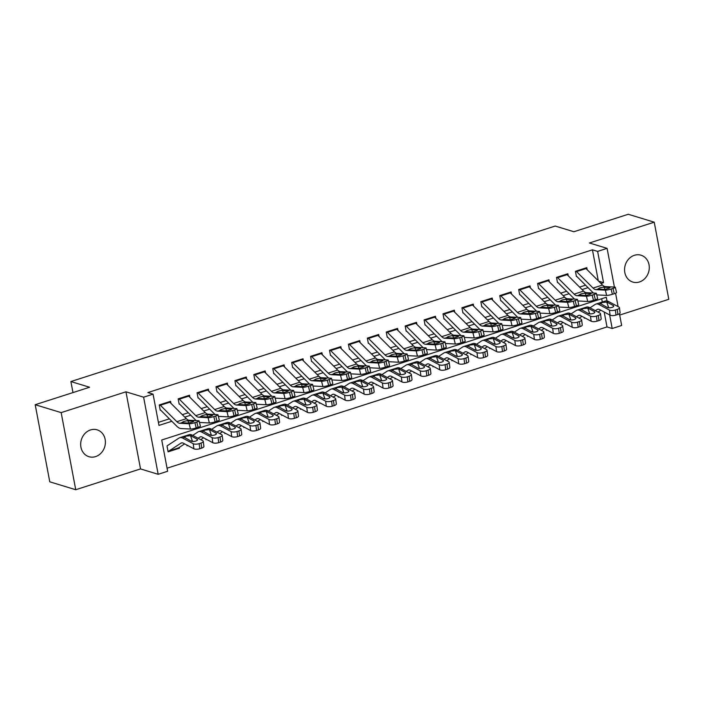 <?xml version="1.0" encoding="UTF-8"?>
<svg xmlns="http://www.w3.org/2000/svg" width="704" height="704" viewBox="0 0 704 704"><rect width="100%" height="100%" fill="white"/><g stroke="black" fill="none" stroke-linecap="round" stroke-linejoin="round"><path stroke-width="1.06" d="M95.559 456.614A14.036 12.197 106.9 0 0 105.38 443.106A14.036 12.197 106.9 0 0 97.134 429.845A14.036 12.197 106.9 0 0 90.517 429.942A14.036 12.197 106.9 0 0 80.696 443.45A14.036 12.197 106.9 0 0 88.95 456.702A14.036 12.197 106.9 0 0 95.559 456.614M639.443 281.97A14.036 12.197 106.9 0 0 649.264 268.462A14.036 12.197 106.9 0 0 641.01 255.2A14.036 12.197 106.9 0 0 634.401 255.297A14.036 12.197 106.9 0 0 624.58 268.805A14.036 12.197 106.9 0 0 632.834 282.066A14.036 12.197 106.9 0 0 639.443 281.97M606.998 300.951L606.294 297.255L161.726 440L167.64 471.258L158.18 474.302L143.607 397.188L153.067 394.152L158.972 425.41L171.838 421.282M140.527 468.917L125.954 391.811L61.16 412.614L35.2 404.712L49.773 481.818L75.733 489.729L140.527 468.917L158.18 474.302M619.696 315.058L668.8 299.288L654.227 222.182L589.433 242.986L607.094 248.362L614.407 287.082M619.45 313.755L621.658 325.477L612.198 328.513L609.629 314.917M167.059 468.195L607.006 326.929L612.198 328.513M61.16 412.614L75.733 489.729M35.2 404.712L89.584 387.244L70.893 381.55L555.192 226.046L573.883 231.739L628.267 214.271L654.227 222.182M170.984 403.357L170.588 401.306L159.245 404.95L160.23 410.159M189.895 397.285L189.508 395.226L178.156 398.869L179.142 404.078M208.815 391.213L208.428 389.154L197.076 392.797L198.062 398.006M227.735 385.141L227.348 383.082L215.996 386.725L216.982 391.934M246.655 379.06L246.259 377.001L234.916 380.653L235.893 385.862M265.566 372.988L265.179 370.929L253.827 374.572L254.813 379.782M284.486 366.916L284.099 364.857L272.747 368.5L273.733 373.71M303.406 360.835L303.019 358.785L291.667 362.428L292.653 367.638M322.326 354.763L321.93 352.704L310.587 356.347L311.564 361.557M341.238 348.691L340.85 346.632L329.498 350.275L330.484 355.485M360.158 342.619L359.77 340.56L348.418 344.203L349.404 349.413M379.078 336.538L378.69 334.479L367.338 338.131L368.324 343.341M397.998 330.466L397.602 328.407L386.25 332.05L387.235 337.26M416.909 324.394L416.522 322.335L405.17 325.978L406.155 331.188M435.829 318.314L435.442 316.263L424.09 319.906L425.075 325.116M454.749 312.242L454.362 310.182L443.01 313.826L443.995 319.044M473.66 306.17L473.273 304.11L461.921 307.754L462.906 312.963M492.58 300.098L492.193 298.038L480.841 301.682L481.826 306.891M511.5 294.017L511.113 291.958L499.761 295.61L500.746 300.819M530.42 287.945L530.024 285.886L518.681 289.529L519.666 294.738M549.331 281.873L548.944 279.814L537.592 283.457L538.578 288.666M568.251 275.792L567.864 273.742L556.512 277.385L557.498 282.594M584.162 317.495L584.294 318.199L585.033 317.962M565.242 323.576L565.374 324.271L566.113 324.034M546.322 329.648L546.454 330.352L547.193 330.114M527.402 335.72L527.534 336.424L528.273 336.186M508.49 341.792L508.622 342.496L509.362 342.258M489.57 347.873L489.702 348.568L490.442 348.33M470.65 353.945L470.782 354.649L471.522 354.411M451.73 360.017L451.871 360.721L452.61 360.483M432.819 366.089L432.951 366.793L433.69 366.555M413.899 372.17L414.031 372.865L414.77 372.636M394.979 378.242L395.111 378.946L395.85 378.708M376.068 384.314L376.2 385.018L376.939 384.78M357.148 390.394L357.28 391.09L358.019 390.852M338.228 396.466L338.36 397.17L339.099 396.933M319.308 402.538L319.44 403.242L320.179 403.005M300.397 408.61L300.529 409.314L301.268 409.077M281.477 414.691L281.609 415.386L282.348 415.149M262.557 420.763L262.689 421.467L263.428 421.23M243.637 426.835L243.769 427.539L244.508 427.302M224.726 432.916L224.858 433.611L225.597 433.374M205.806 438.988L205.938 439.692L206.677 439.454M186.886 445.06L187.018 445.764L187.757 445.526M607.006 326.929L604.19 312.013M602.298 302.025L601.682 298.734M179.3 447.392L179.45 448.193L168.098 451.836L167.121 446.626M598.294 280.826L592.442 249.823L147.875 392.568L153.067 394.152M158.391 422.347L169.374 418.827M182.31 414.674L188.285 412.755M201.23 408.593L207.205 406.674M220.15 402.521L226.125 400.602M239.07 396.449L245.045 394.53M257.981 390.368L263.956 388.45M276.901 384.296L282.876 382.378M295.821 378.224L301.796 376.306M314.741 372.152L320.716 370.234M333.652 366.071L339.627 364.153M352.572 359.999L358.547 358.081M371.492 353.927L377.467 352.009M390.412 347.846L396.387 345.928M409.323 341.774L415.298 339.856M428.243 335.702L434.218 333.784M447.163 329.63L453.138 327.712M466.074 323.55L472.058 321.631M484.994 317.478L490.97 315.559M503.914 311.406L509.89 309.487M522.834 305.325L528.81 303.406M541.746 299.253L547.721 297.334M560.666 293.181L566.641 291.262M579.586 287.109L585.561 285.19M587.171 269.72L586.784 267.661L575.432 271.313L576.418 276.522M70.893 381.55L72.978 392.577M125.954 391.811L143.607 397.188M592.442 249.823L597.634 251.407L607.094 248.362M615.569 293.225L618.103 306.627M600.97 283.492L603.539 282.665L597.634 251.407M184.774 417.129L190.749 415.21M203.694 411.057L209.669 409.138M222.614 404.976L228.589 403.058M241.534 398.904L247.509 396.986M260.445 392.832L266.42 390.914M279.365 386.751L285.34 384.833M298.285 380.679L304.26 378.761M317.196 374.607L323.18 372.689M336.116 368.535L342.091 366.617M355.036 362.454L361.011 360.536M373.956 356.382L379.931 354.464M392.867 350.31L398.842 348.392M411.787 344.238L417.762 342.311M430.707 338.158L436.682 336.239M449.627 332.086L455.602 330.167M468.538 326.014L474.514 324.095M487.458 319.933L493.434 318.014M506.378 313.861L512.354 311.942M525.298 307.789L531.274 305.87M544.21 301.717L550.185 299.79M563.13 295.636L569.105 293.718M582.05 289.564L588.025 287.646M598.646 281.169L603.539 282.665M178.517 447.911L179.45 448.193M585.464 268.083A7.674 3.256 72.2 0 1 586.018 268.576L602.51 285.032A10.965 4.646 -107.8 0 0 605.334 286.598L614.803 287.1A4.391 0.634 -13.9 0 1 615.278 287.267A4.391 0.634 -13.9 0 1 612.982 288.429L611.09 289.036L612.392 294.298L614.284 293.691L612.982 288.429M576.761 276.408L592.935 292.547A16.456 6.97 -107.8 0 0 593.463 293.049M596.728 294.853A16.456 6.97 -107.8 0 0 597.177 294.906L606.646 295.407L605.343 290.145A4.391 0.634 -13.9 0 0 611.09 289.036M576.004 271.119A7.674 3.256 72.2 0 1 576.558 271.612L593.05 288.068A10.965 4.646 -107.8 0 0 595.874 289.634L605.343 290.145M612.392 294.298A4.391 0.634 166.1 0 1 606.646 295.407M615.278 287.267L616.581 292.538A4.391 0.634 166.1 0 1 614.284 293.691M603.293 287.25L609.567 287.461A3.511 0.51 166.1 0 1 609.946 287.593A3.511 0.51 166.1 0 1 608.106 288.517A3.511 0.51 166.1 0 1 603.513 289.406L597.916 288.983L599.711 287.91L605.334 286.598M598.303 289.124L595.874 289.634M595.364 310.666L597.106 309.531A10.965 4.646 72.2 0 1 597.599 309.294A10.965 4.646 72.2 0 1 599.65 309.593L610.069 315.146L609.418 310.077A4.391 1.593 -7.3 0 0 615.358 310.015L616.009 315.084A4.391 1.593 172.7 0 1 610.069 315.146M590.014 307.815L595.179 304.427A16.456 6.97 72.2 0 1 595.918 304.075A16.456 6.97 72.2 0 1 598.998 304.524L609.418 310.077M595.918 304.075L605.378 301.03A16.456 6.97 72.2 0 1 608.458 301.488L618.878 307.041A4.391 1.593 -7.3 0 1 619.441 307.692L620.092 312.77A4.391 1.593 172.7 0 1 617.901 314.477L616.009 315.084M598.03 312.083L600.846 310.235M613.43 306.662L613.29 305.518A3.511 1.276 172.7 0 1 613.738 306.038A3.511 1.276 172.7 0 1 611.987 307.41A3.511 1.276 172.7 0 1 607.235 307.463L600.565 303.679M598.998 304.524L602.351 302.491L606.698 302.051L608.722 307.806M617.901 314.477L617.25 309.408L615.358 310.015M617.25 309.408A4.391 1.593 -7.3 0 0 619.441 307.692M613.29 305.518L607.077 302.21M608.203 307.534L607.068 307.217M566.553 274.164A7.674 3.256 72.2 0 1 567.098 274.648L583.59 291.104A10.965 4.646 -107.8 0 0 586.414 292.67L595.883 293.181A4.391 0.634 -13.9 0 1 596.358 293.339A4.391 0.634 -13.9 0 1 594.062 294.501L592.17 295.108L593.472 300.37L595.364 299.763L594.062 294.501M557.85 282.48L574.015 298.619A16.456 6.97 -107.8 0 0 574.552 299.121M577.817 300.925A16.456 6.97 -107.8 0 0 578.257 300.978L587.726 301.488L586.423 296.217A4.391 0.634 -13.9 0 0 592.17 295.108M557.093 277.2A7.674 3.256 72.2 0 1 557.647 277.684L574.13 294.14A10.965 4.646 -107.8 0 0 576.954 295.706L586.423 296.217M593.472 300.37A4.391 0.634 166.1 0 1 587.726 301.488M596.358 293.339L597.661 298.61A4.391 0.634 166.1 0 1 595.364 299.763M584.382 293.322L590.647 293.533A3.511 0.51 166.1 0 1 591.034 293.665A3.511 0.51 166.1 0 1 589.195 294.589A3.511 0.51 166.1 0 1 584.593 295.478L578.996 295.055L580.791 293.982L586.414 292.67M579.392 295.205L576.954 295.706M547.633 280.236A7.674 3.256 72.2 0 1 548.187 280.72L564.67 297.176A10.965 4.646 -107.8 0 0 567.494 298.742L576.963 299.253A4.391 0.634 -13.9 0 1 577.438 299.411A4.391 0.634 -13.9 0 1 575.142 300.573L573.25 301.18L574.552 306.451L576.444 305.844L575.142 300.573M538.93 288.552L555.104 304.7A16.456 6.97 -107.8 0 0 555.632 305.202M558.897 306.997A16.456 6.97 -107.8 0 0 559.346 307.05L568.806 307.56L567.503 302.289A4.391 0.634 -13.9 0 0 573.25 301.18M538.173 283.272A7.674 3.256 72.2 0 1 538.727 283.756L555.21 300.212A10.965 4.646 -107.8 0 0 558.043 301.778L567.503 302.289M574.552 306.451A4.391 0.634 166.1 0 1 568.806 307.56M577.438 299.411L578.741 304.682A4.391 0.634 166.1 0 1 576.444 305.844M565.462 299.402L571.736 299.614A3.511 0.51 166.1 0 1 572.114 299.737A3.511 0.51 166.1 0 1 570.275 300.67A3.511 0.51 166.1 0 1 565.682 301.558L560.076 301.127L561.88 300.062L567.494 298.742M560.472 301.277L558.043 301.778M528.713 286.308A7.674 3.256 72.2 0 1 529.267 286.801L545.758 303.248A10.965 4.646 -107.8 0 0 548.583 304.823L558.052 305.325A4.391 0.634 -13.9 0 1 558.527 305.492A4.391 0.634 -13.9 0 1 556.23 306.645L554.338 307.252L555.641 312.523L557.524 311.916L556.23 306.645M520.01 294.633L536.184 310.772A16.456 6.97 -107.8 0 0 536.712 311.274M539.977 313.078A16.456 6.97 -107.8 0 0 540.426 313.122L549.894 313.632L548.592 308.361A4.391 0.634 -13.9 0 0 554.338 307.252M519.253 289.344A7.674 3.256 72.2 0 1 519.807 289.837L536.298 306.293A10.965 4.646 -107.8 0 0 539.123 307.859L548.592 308.361M555.641 312.523A4.391 0.634 166.1 0 1 549.894 313.632M558.527 305.492L559.83 310.754A4.391 0.634 166.1 0 1 557.524 311.916M546.542 305.474L552.816 305.686A3.511 0.51 166.1 0 1 553.194 305.818A3.511 0.51 166.1 0 1 551.355 306.742A3.511 0.51 166.1 0 1 546.762 307.63L541.156 307.199L542.96 306.134L548.583 304.823M541.552 307.349L539.123 307.859M509.793 292.38A7.674 3.256 72.2 0 1 510.347 292.873L526.838 309.329A10.965 4.646 -107.8 0 0 529.663 310.895L539.132 311.406A4.391 0.634 -13.9 0 1 539.607 311.564A4.391 0.634 -13.9 0 1 537.31 312.726L535.418 313.333L536.721 318.595L538.613 317.988L537.31 312.726M501.09 300.705L517.264 316.844A16.456 6.97 -107.8 0 0 517.792 317.346M521.066 319.15A16.456 6.97 -107.8 0 0 521.506 319.202L530.974 319.704L529.672 314.442A4.391 0.634 -13.9 0 0 535.418 313.333M500.333 295.425A7.674 3.256 72.2 0 1 500.887 295.909L517.378 312.365A10.965 4.646 -107.8 0 0 520.203 313.931L529.672 314.442M536.721 318.595A4.391 0.634 166.1 0 1 530.974 319.704M539.607 311.564L540.91 316.835A4.391 0.634 166.1 0 1 538.613 317.988M527.622 311.546L533.896 311.758A3.511 0.51 166.1 0 1 534.274 311.89A3.511 0.51 166.1 0 1 532.435 312.814A3.511 0.51 166.1 0 1 527.842 313.702L522.245 313.28L524.04 312.206L529.663 310.895M522.632 313.421L520.203 313.931M576.444 316.747L578.186 315.603A10.965 4.646 72.2 0 1 578.679 315.366A10.965 4.646 72.2 0 1 580.73 315.674L591.149 321.218L590.498 316.149A4.391 1.593 -7.3 0 0 596.438 316.087L597.089 321.156A4.391 1.593 172.7 0 1 591.149 321.218M571.094 313.887L576.259 310.499A16.456 6.97 72.2 0 1 576.998 310.147A16.456 6.97 72.2 0 1 580.078 310.605L590.498 316.149M576.998 310.147L586.458 307.111A16.456 6.97 72.2 0 1 589.538 307.56L599.958 313.113A4.391 1.593 -7.3 0 1 600.521 313.773L601.172 318.842A4.391 1.593 172.7 0 1 598.981 320.549L597.089 321.156M579.11 318.164L581.935 316.316M594.519 312.734L594.37 311.59A3.511 1.276 172.7 0 1 594.818 312.118A3.511 1.276 172.7 0 1 593.067 313.482A3.511 1.276 172.7 0 1 588.315 313.535L581.654 309.751M580.078 310.605L583.431 308.563L587.778 308.123L589.802 313.887M598.981 320.549L598.33 315.48L596.438 316.087M598.33 315.48A4.391 1.593 -7.3 0 0 600.521 313.773M594.37 311.59L588.157 308.282M589.292 313.606L588.148 313.289M557.533 322.819L559.266 321.675A10.965 4.646 72.2 0 1 559.759 321.438A10.965 4.646 72.2 0 1 561.81 321.746L572.229 327.298L571.578 322.23A4.391 1.593 -7.3 0 0 577.526 322.159L578.178 327.228A4.391 1.593 172.7 0 1 572.229 327.298M552.174 319.968L557.348 316.571A16.456 6.97 72.2 0 1 558.087 316.219A16.456 6.97 72.2 0 1 561.158 316.677L571.578 322.23M558.087 316.219L567.547 313.183A16.456 6.97 72.2 0 1 570.618 313.641L581.038 319.185A4.391 1.593 -7.3 0 1 581.61 319.845L582.261 324.914A4.391 1.593 172.7 0 1 580.07 326.621L578.178 327.228M560.19 324.236L563.015 322.388M575.599 318.815L575.45 317.662A3.511 1.276 172.7 0 1 575.907 318.19A3.511 1.276 172.7 0 1 574.147 319.554A3.511 1.276 172.7 0 1 569.395 319.607L562.734 315.823M561.158 316.677L564.511 314.635L568.867 314.204L570.891 319.959M580.07 326.621L579.418 321.552L577.526 322.159M579.418 321.552A4.391 1.593 -7.3 0 0 581.61 319.845M575.45 317.662L569.246 314.362M570.372 319.678L569.237 319.361M538.613 328.891L540.355 327.756A10.965 4.646 72.2 0 1 540.839 327.518A10.965 4.646 72.2 0 1 542.89 327.818L553.318 333.37L552.666 328.302A4.391 1.593 -7.3 0 0 558.606 328.24L559.258 333.309A4.391 1.593 172.7 0 1 553.318 333.37M533.254 326.04L538.428 322.652A16.456 6.97 72.2 0 1 539.167 322.291A16.456 6.97 72.2 0 1 542.238 322.749L552.666 328.302M539.167 322.291L548.627 319.255A16.456 6.97 72.2 0 1 551.698 319.713L562.118 325.266A4.391 1.593 -7.3 0 1 562.69 325.917L563.341 330.986A4.391 1.593 172.7 0 1 561.15 332.702L559.258 333.309M541.279 330.308L544.095 328.46M556.679 324.887L556.53 323.743A3.511 1.276 172.7 0 1 556.987 324.262A3.511 1.276 172.7 0 1 555.236 325.635A3.511 1.276 172.7 0 1 550.475 325.679L543.814 321.895M542.238 322.749L545.6 320.716L549.947 320.276L551.971 326.031M561.15 332.702L560.498 327.624L558.606 328.24M560.498 327.624A4.391 1.593 -7.3 0 0 562.69 325.917M556.53 323.743L550.326 320.434M551.452 325.758L550.317 325.433M519.693 334.963L521.435 333.828A10.965 4.646 72.2 0 1 521.928 333.59A10.965 4.646 72.2 0 1 523.978 333.898L534.398 339.442L533.746 334.374A4.391 1.593 -7.3 0 0 539.686 334.312L540.338 339.381A4.391 1.593 172.7 0 1 534.398 339.442M514.342 332.112L519.508 328.724A16.456 6.97 72.2 0 1 520.247 328.372A16.456 6.97 72.2 0 1 523.327 328.821L533.746 334.374M520.247 328.372L529.707 325.336A16.456 6.97 72.2 0 1 532.787 325.785L543.206 331.338A4.391 1.593 -7.3 0 1 543.77 331.998L544.421 337.066A4.391 1.593 172.7 0 1 542.23 338.774L540.338 339.381M522.359 336.389L525.184 334.532M537.759 330.959L537.618 329.815A3.511 1.276 172.7 0 1 538.067 330.334A3.511 1.276 172.7 0 1 536.316 331.707A3.511 1.276 172.7 0 1 531.564 331.76L524.902 327.976M523.327 328.821L526.68 326.788L531.027 326.348L533.051 332.103M542.23 338.774L541.578 333.705L539.686 334.312M541.578 333.705A4.391 1.593 -7.3 0 0 543.77 331.998M537.618 329.815L531.406 326.506M532.532 331.83L531.397 331.514M490.882 298.461A7.674 3.256 72.2 0 1 491.427 298.945L507.918 315.401A10.965 4.646 -107.8 0 0 510.743 316.967L520.212 317.478A4.391 0.634 -13.9 0 1 520.687 317.636A4.391 0.634 -13.9 0 1 518.39 318.798L516.498 319.405L517.801 324.676L519.693 324.069L518.39 318.798M482.178 306.777L498.353 322.925A16.456 6.97 -107.8 0 0 498.881 323.418M502.146 325.222A16.456 6.97 -107.8 0 0 502.586 325.274L512.054 325.785L510.752 320.514A4.391 0.634 -13.9 0 0 516.498 319.405M481.422 301.497A7.674 3.256 72.2 0 1 481.976 301.981L498.458 318.437A10.965 4.646 -107.8 0 0 501.283 320.003L510.752 320.514M517.801 324.676A4.391 0.634 166.1 0 1 512.054 325.785M520.687 317.636L521.99 322.907A4.391 0.634 166.1 0 1 519.693 324.069M508.71 317.627L514.976 317.83A3.511 0.51 166.1 0 1 515.363 317.962A3.511 0.51 166.1 0 1 513.524 318.894A3.511 0.51 166.1 0 1 508.922 319.774L503.325 319.352L505.129 318.278L510.743 316.967M503.721 319.502L501.283 320.003M500.782 341.044L502.515 339.9A10.965 4.646 72.2 0 1 503.008 339.662A10.965 4.646 72.2 0 1 505.058 339.97L515.478 345.523L514.826 340.446A4.391 1.593 -7.3 0 0 520.766 340.384L521.418 345.453A4.391 1.593 172.7 0 1 515.478 345.523M495.422 338.193L500.597 334.796A16.456 6.97 72.2 0 1 501.327 334.444A16.456 6.97 72.2 0 1 504.407 334.902L514.826 340.446M501.327 334.444L510.787 331.408A16.456 6.97 72.2 0 1 513.867 331.866L524.286 337.41A4.391 1.593 -7.3 0 1 524.858 338.07L525.51 343.138A4.391 1.593 172.7 0 1 523.31 344.846L521.418 345.453M503.439 342.461L506.264 340.613M518.848 337.04L518.698 335.887A3.511 1.276 172.7 0 1 519.147 336.415A3.511 1.276 172.7 0 1 517.396 337.779A3.511 1.276 172.7 0 1 512.644 337.832L505.982 334.048M504.407 334.902L507.76 332.86L512.107 332.429L514.131 338.184M523.31 344.846L522.658 339.777L520.766 340.384M522.658 339.777A4.391 1.593 -7.3 0 0 524.858 338.07M518.698 335.887L512.486 332.578M513.621 337.902L512.477 337.586M471.962 304.533A7.674 3.256 72.2 0 1 472.516 305.017L488.998 321.473A10.965 4.646 -107.8 0 0 491.832 323.039L501.292 323.55A4.391 0.634 -13.9 0 1 501.767 323.717A4.391 0.634 -13.9 0 1 499.47 324.87L497.578 325.477L498.881 330.748L500.773 330.141L499.47 324.87M463.258 312.858L479.433 328.997A16.456 6.97 -107.8 0 0 479.961 329.498M483.226 331.294A16.456 6.97 -107.8 0 0 483.674 331.346L493.134 331.857L491.832 326.586A4.391 0.634 -13.9 0 0 497.578 325.477M462.502 307.569A7.674 3.256 72.2 0 1 463.056 308.053L479.538 324.509A10.965 4.646 -107.8 0 0 482.372 326.084L491.832 326.586M498.881 330.748A4.391 0.634 166.1 0 1 493.134 331.857M501.767 323.717L503.07 328.979A4.391 0.634 166.1 0 1 500.773 330.141M489.79 323.699L496.065 323.91A3.511 0.51 166.1 0 1 496.443 324.042A3.511 0.51 166.1 0 1 494.604 324.966A3.511 0.51 166.1 0 1 490.01 325.855L484.405 325.424L486.209 324.359L491.832 323.039M484.801 325.574L482.372 326.084M481.862 347.116L483.595 345.972A10.965 4.646 72.2 0 1 484.088 345.743A10.965 4.646 72.2 0 1 486.138 346.042L496.558 351.595L495.906 346.526A4.391 1.593 -7.3 0 0 501.855 346.456L502.506 351.525A4.391 1.593 172.7 0 1 496.558 351.595M476.502 344.265L481.677 340.868A16.456 6.97 72.2 0 1 482.416 340.516A16.456 6.97 72.2 0 1 485.487 340.974L495.906 346.526M482.416 340.516L491.876 337.48A16.456 6.97 72.2 0 1 494.947 337.938L505.366 343.49A4.391 1.593 -7.3 0 1 505.938 344.142L506.59 349.21A4.391 1.593 172.7 0 1 504.398 350.918L502.506 351.525M484.519 348.533L487.344 346.685M499.928 343.112L499.778 341.959A3.511 1.276 172.7 0 1 500.236 342.487A3.511 1.276 172.7 0 1 498.476 343.851A3.511 1.276 172.7 0 1 493.724 343.904L487.062 340.12M485.487 340.974L488.84 338.941L493.196 338.501L495.22 344.256M504.398 350.918L503.747 345.849L501.855 346.456M503.747 345.849A4.391 1.593 -7.3 0 0 505.938 344.142M499.778 341.959L493.574 338.659M494.701 343.983L493.566 343.658M453.042 310.605A7.674 3.256 72.2 0 1 453.596 311.098L470.087 327.545A10.965 4.646 -107.8 0 0 472.912 329.12L482.381 329.622A4.391 0.634 -13.9 0 1 482.856 329.789A4.391 0.634 -13.9 0 1 480.559 330.942L478.667 331.558L479.97 336.82L481.862 336.213L480.559 330.942M444.338 318.93L460.513 335.069A16.456 6.97 -107.8 0 0 461.041 335.57M464.306 337.374A16.456 6.97 -107.8 0 0 464.754 337.427L474.223 337.929L472.921 332.666A4.391 0.634 -13.9 0 0 478.667 331.558M443.582 313.641A7.674 3.256 72.2 0 1 444.136 314.134L460.627 330.59A10.965 4.646 -107.8 0 0 463.452 332.156L472.921 332.666M479.97 336.82A4.391 0.634 166.1 0 1 474.223 337.929M482.856 329.789L484.158 335.06A4.391 0.634 166.1 0 1 481.862 336.213M470.87 329.771L477.145 329.982A3.511 0.51 166.1 0 1 477.523 330.114A3.511 0.51 166.1 0 1 475.684 331.038A3.511 0.51 166.1 0 1 471.09 331.927L465.485 331.505L467.289 330.431L472.912 329.12M465.881 331.646L463.452 332.156M462.942 353.188L464.684 352.053A10.965 4.646 72.2 0 1 465.168 351.815A10.965 4.646 72.2 0 1 467.227 352.114L477.646 357.667L476.995 352.598A4.391 1.593 -7.3 0 0 482.935 352.537L483.586 357.606A4.391 1.593 172.7 0 1 477.646 357.667M457.591 350.337L462.757 346.949A16.456 6.97 72.2 0 1 463.496 346.588A16.456 6.97 72.2 0 1 466.576 347.046L476.995 352.598M463.496 346.588L472.956 343.552A16.456 6.97 72.2 0 1 476.027 344.01L486.455 349.562A4.391 1.593 -7.3 0 1 487.018 350.214L487.67 355.291A4.391 1.593 172.7 0 1 485.478 356.998L483.586 357.606M465.608 354.605L468.424 352.757M481.008 349.184L480.858 348.04A3.511 1.276 172.7 0 1 481.316 348.559A3.511 1.276 172.7 0 1 479.565 349.932A3.511 1.276 172.7 0 1 474.804 349.985L468.142 346.201M466.576 347.046L469.929 345.013L474.276 344.573L476.3 350.328M485.478 356.998L484.827 351.93L482.935 352.537M484.827 351.93A4.391 1.593 -7.3 0 0 487.018 350.214M480.858 348.04L474.654 344.731M475.781 350.055L474.646 349.738M434.122 316.686A7.674 3.256 72.2 0 1 434.676 317.17L451.167 333.626A10.965 4.646 -107.8 0 0 453.992 335.192L463.461 335.702A4.391 0.634 -13.9 0 1 463.936 335.861A4.391 0.634 -13.9 0 1 461.639 337.022L459.747 337.63L461.05 342.892L462.942 342.285L461.639 337.022M425.418 325.002L441.593 341.141A16.456 6.97 -107.8 0 0 442.121 341.642M445.394 343.446A16.456 6.97 -107.8 0 0 445.834 343.499L455.303 344.01L454.001 338.738A4.391 0.634 -13.9 0 0 459.747 337.63M424.662 319.722A7.674 3.256 72.2 0 1 425.216 320.206L441.707 336.662A10.965 4.646 -107.8 0 0 444.532 338.228L454.001 338.738M461.05 342.892A4.391 0.634 166.1 0 1 455.303 344.01M463.936 335.861L465.238 341.132A4.391 0.634 166.1 0 1 462.942 342.285M451.95 335.843L458.225 336.054A3.511 0.51 166.1 0 1 458.603 336.186A3.511 0.51 166.1 0 1 456.773 337.11A3.511 0.51 166.1 0 1 452.17 337.999L446.574 337.577L448.369 336.503L453.992 335.192M446.961 337.718L444.532 338.228M444.022 359.269L445.764 358.125A10.965 4.646 72.2 0 1 446.257 357.887A10.965 4.646 72.2 0 1 448.307 358.195L458.726 363.739L458.075 358.67A4.391 1.593 -7.3 0 0 464.015 358.609L464.666 363.678A4.391 1.593 172.7 0 1 458.726 363.739M438.671 356.409L443.837 353.021A16.456 6.97 72.2 0 1 444.576 352.669A16.456 6.97 72.2 0 1 447.656 353.126L458.075 358.67M444.576 352.669L454.036 349.633A16.456 6.97 72.2 0 1 457.116 350.082L467.535 355.634A4.391 1.593 -7.3 0 1 468.098 356.294L468.75 361.363A4.391 1.593 172.7 0 1 466.558 363.07L464.666 363.678M446.688 360.686L449.513 358.838M462.088 355.256L461.947 354.112A3.511 1.276 172.7 0 1 462.396 354.64A3.511 1.276 172.7 0 1 460.645 356.004A3.511 1.276 172.7 0 1 455.893 356.057L449.231 352.273M447.656 353.126L451.009 351.085L455.356 350.645L457.38 356.409M466.558 363.07L465.907 358.002L464.015 358.609M465.907 358.002A4.391 1.593 -7.3 0 0 468.098 356.294M461.947 354.112L455.734 350.803M456.861 356.127L455.726 355.81M415.21 322.758A7.674 3.256 72.2 0 1 415.765 323.242L432.247 339.698A10.965 4.646 -107.8 0 0 435.072 341.264L444.541 341.774A4.391 0.634 -13.9 0 1 445.016 341.933A4.391 0.634 -13.9 0 1 442.719 343.094L440.827 343.702L442.13 348.973L444.022 348.366L442.719 343.094M406.507 331.074L422.682 347.222A16.456 6.97 -107.8 0 0 423.21 347.723M426.474 349.518A16.456 6.97 -107.8 0 0 426.914 349.571L436.383 350.082L435.081 344.81A4.391 0.634 -13.9 0 0 440.827 343.702M405.75 325.794A7.674 3.256 72.2 0 1 406.305 326.278L422.787 342.734A10.965 4.646 -107.8 0 0 425.612 344.3L435.081 344.81M442.13 348.973A4.391 0.634 166.1 0 1 436.383 350.082M445.016 341.933L446.318 347.204A4.391 0.634 166.1 0 1 444.022 348.366M433.039 341.924L439.305 342.135A3.511 0.51 166.1 0 1 439.692 342.258A3.511 0.51 166.1 0 1 437.853 343.191A3.511 0.51 166.1 0 1 433.25 344.08L427.654 343.649L429.458 342.575L435.072 341.264M428.05 343.798L425.612 344.3M425.11 365.341L426.844 364.197A10.965 4.646 72.2 0 1 427.337 363.959A10.965 4.646 72.2 0 1 429.387 364.267L439.806 369.82L439.155 364.751A4.391 1.593 -7.3 0 0 445.095 364.681L445.746 369.75A4.391 1.593 172.7 0 1 439.806 369.82M419.751 362.49L424.926 359.093A16.456 6.97 72.2 0 1 425.656 358.741A16.456 6.97 72.2 0 1 428.736 359.198L439.155 364.751M425.656 358.741L435.116 355.705A16.456 6.97 72.2 0 1 438.196 356.162L448.615 361.706A4.391 1.593 -7.3 0 1 449.187 362.366L449.838 367.435A4.391 1.593 172.7 0 1 447.638 369.142L445.746 369.75M427.768 366.758L430.593 364.91M443.177 361.337L443.027 360.184A3.511 1.276 172.7 0 1 443.485 360.712A3.511 1.276 172.7 0 1 441.725 362.076A3.511 1.276 172.7 0 1 436.973 362.129L430.311 358.345M428.736 359.198L432.089 357.157L436.436 356.726L438.46 362.481M447.638 369.142L446.987 364.074L445.095 364.681M446.987 364.074A4.391 1.593 -7.3 0 0 449.187 362.366M443.027 360.184L436.823 356.884M437.95 362.199L436.806 361.882M396.29 328.83A7.674 3.256 72.2 0 1 396.845 329.314L413.327 345.77A10.965 4.646 -107.8 0 0 416.161 347.345L425.621 347.846A4.391 0.634 -13.9 0 1 426.096 348.014A4.391 0.634 -13.9 0 1 423.799 349.166L421.907 349.774L423.21 355.045L425.102 354.438L423.799 349.166M387.587 337.154L403.762 353.294A16.456 6.97 -107.8 0 0 404.29 353.795M407.554 355.599A16.456 6.97 -107.8 0 0 408.003 355.643L417.463 356.154L416.17 350.882A4.391 0.634 -13.9 0 0 421.907 349.774M386.83 331.866A7.674 3.256 72.2 0 1 387.385 332.358L403.867 348.806A10.965 4.646 -107.8 0 0 406.701 350.381L416.17 350.882M423.21 355.045A4.391 0.634 166.1 0 1 417.463 356.154M426.096 348.014L427.398 353.276A4.391 0.634 166.1 0 1 425.102 354.438M414.119 347.996L420.394 348.207A3.511 0.51 166.1 0 1 420.772 348.339A3.511 0.51 166.1 0 1 418.933 349.263A3.511 0.51 166.1 0 1 414.339 350.152L408.734 349.721L410.538 348.656L416.161 347.345M409.13 349.87L406.701 350.381M406.19 371.413L407.924 370.278A10.965 4.646 72.2 0 1 408.417 370.04A10.965 4.646 72.2 0 1 410.467 370.339L420.886 375.892L420.235 370.823A4.391 1.593 -7.3 0 0 426.184 370.753L426.835 375.83A4.391 1.593 172.7 0 1 420.886 375.892M400.831 368.562L406.006 365.174A16.456 6.97 72.2 0 1 406.745 364.813A16.456 6.97 72.2 0 1 409.816 365.27L420.235 370.823M406.745 364.813L416.205 361.777A16.456 6.97 72.2 0 1 419.276 362.234L429.695 367.787A4.391 1.593 -7.3 0 1 430.267 368.438L430.918 373.507A4.391 1.593 172.7 0 1 428.727 375.223L426.835 375.83M408.857 372.83L411.673 370.982M424.257 367.409L424.107 366.265A3.511 1.276 172.7 0 1 424.565 366.784A3.511 1.276 172.7 0 1 422.805 368.157A3.511 1.276 172.7 0 1 418.053 368.201L411.391 364.417M409.816 365.27L413.169 363.238L417.525 362.798L419.549 368.553M428.727 375.223L428.076 370.146L426.184 370.753M428.076 370.146A4.391 1.593 -7.3 0 0 430.267 368.438M424.107 366.265L417.903 362.956M419.03 368.28L417.894 367.954M377.37 334.902A7.674 3.256 72.2 0 1 377.925 335.394L394.416 351.85A10.965 4.646 -107.8 0 0 397.241 353.417L406.71 353.927A4.391 0.634 -13.9 0 1 407.185 354.086A4.391 0.634 -13.9 0 1 404.888 355.247L402.996 355.854L404.298 361.117L406.19 360.51L404.888 355.247M368.667 343.226L384.842 359.366A16.456 6.97 -107.8 0 0 385.37 359.867M388.634 361.671A16.456 6.97 -107.8 0 0 389.083 361.724L398.552 362.226L397.25 356.963A4.391 0.634 -13.9 0 0 402.996 355.854M367.91 337.946A7.674 3.256 72.2 0 1 368.465 338.43L384.956 354.886A10.965 4.646 -107.8 0 0 387.781 356.453L397.25 356.963M404.298 361.117A4.391 0.634 166.1 0 1 398.552 362.226M407.185 354.086L408.487 359.357A4.391 0.634 166.1 0 1 406.19 360.51M395.199 354.068L401.474 354.279A3.511 0.51 166.1 0 1 401.852 354.411A3.511 0.51 166.1 0 1 400.013 355.335A3.511 0.51 166.1 0 1 395.419 356.224L389.822 355.802L391.618 354.728L397.241 353.417M390.21 355.942L387.781 356.453M387.27 377.485L389.013 376.35A10.965 4.646 72.2 0 1 389.506 376.112A10.965 4.646 72.2 0 1 391.556 376.411L401.975 381.964L401.324 376.895A4.391 1.593 -7.3 0 0 407.264 376.834L407.915 381.902A4.391 1.593 172.7 0 1 401.975 381.964M381.92 374.634L387.086 371.246A16.456 6.97 72.2 0 1 387.825 370.894A16.456 6.97 72.2 0 1 390.905 371.342L401.324 376.895M387.825 370.894L397.285 367.849A16.456 6.97 72.2 0 1 400.356 368.306L410.784 373.859A4.391 1.593 -7.3 0 1 411.347 374.519L411.998 379.588A4.391 1.593 172.7 0 1 409.807 381.295L407.915 381.902M389.937 378.91L392.753 377.054M405.337 373.481L405.187 372.337A3.511 1.276 172.7 0 1 405.645 372.856A3.511 1.276 172.7 0 1 403.894 374.229A3.511 1.276 172.7 0 1 399.142 374.282L392.471 370.498M390.905 371.342L394.258 369.31L398.605 368.87L400.629 374.625M409.807 381.295L409.156 376.226L407.264 376.834M409.156 376.226A4.391 1.593 -7.3 0 0 411.347 374.519M405.187 372.337L398.983 369.028M400.11 374.352L398.974 374.035M358.45 340.982A7.674 3.256 72.2 0 1 359.005 341.466L375.496 357.922A10.965 4.646 -107.8 0 0 378.321 359.489L387.79 359.999A4.391 0.634 -13.9 0 1 388.265 360.158A4.391 0.634 -13.9 0 1 385.968 361.319L384.076 361.926L385.378 367.198L387.27 366.59L385.968 361.319M349.747 349.298L365.922 365.446A16.456 6.97 -107.8 0 0 366.45 365.939M369.723 367.743A16.456 6.97 -107.8 0 0 370.163 367.796L379.632 368.306L378.33 363.035A4.391 0.634 -13.9 0 0 384.076 361.926M348.999 344.018A7.674 3.256 72.2 0 1 349.545 344.502L366.036 360.958A10.965 4.646 -107.8 0 0 368.861 362.525L378.33 363.035M385.378 367.198A4.391 0.634 166.1 0 1 379.632 368.306M388.265 360.158L389.567 365.429A4.391 0.634 166.1 0 1 387.27 366.59M376.288 360.149L382.554 360.351A3.511 0.51 166.1 0 1 382.932 360.483A3.511 0.51 166.1 0 1 381.102 361.407A3.511 0.51 166.1 0 1 376.499 362.296L370.902 361.874L372.698 360.8L378.321 359.489M371.298 362.023L368.861 362.525M368.35 383.566L370.093 382.422A10.965 4.646 72.2 0 1 370.586 382.184A10.965 4.646 72.2 0 1 372.636 382.492L383.055 388.045L382.404 382.967A4.391 1.593 -7.3 0 0 388.344 382.906L388.995 387.974A4.391 1.593 172.7 0 1 383.055 388.045M363 380.706L368.166 377.318A16.456 6.97 72.2 0 1 368.905 376.966A16.456 6.97 72.2 0 1 371.985 377.423L382.404 382.967M368.905 376.966L378.365 373.93A16.456 6.97 72.2 0 1 381.445 374.387L391.864 379.931A4.391 1.593 -7.3 0 1 392.427 380.591L393.078 385.66A4.391 1.593 172.7 0 1 390.887 387.367L388.995 387.974M371.017 384.982L373.842 383.134M386.417 379.553L386.276 378.409A3.511 1.276 172.7 0 1 386.725 378.937A3.511 1.276 172.7 0 1 384.974 380.301A3.511 1.276 172.7 0 1 380.222 380.354L373.56 376.57M371.985 377.423L375.338 375.382L379.685 374.95L381.709 380.706M390.887 387.367L390.236 382.298L388.344 382.906M390.236 382.298A4.391 1.593 -7.3 0 0 392.427 380.591M386.276 378.409L380.063 375.1M381.19 380.424L380.054 380.107M339.539 347.054A7.674 3.256 72.2 0 1 340.094 347.538L356.576 363.994A10.965 4.646 -107.8 0 0 359.401 365.561L368.87 366.071A4.391 0.634 -13.9 0 1 369.345 366.238A4.391 0.634 -13.9 0 1 367.048 367.391L365.156 367.998L366.458 373.27L368.35 372.662L367.048 367.391M330.836 355.379L347.01 371.518A16.456 6.97 -107.8 0 0 347.538 372.02M350.803 373.815A16.456 6.97 -107.8 0 0 351.243 373.868L360.712 374.378L359.41 369.107A4.391 0.634 -13.9 0 0 365.156 367.998M330.079 350.09A7.674 3.256 72.2 0 1 330.634 350.574L347.116 367.03A10.965 4.646 -107.8 0 0 349.941 368.606L359.41 369.107M366.458 373.27A4.391 0.634 166.1 0 1 360.712 374.378M369.345 366.238L370.647 371.501A4.391 0.634 166.1 0 1 368.35 372.662M357.368 366.221L363.634 366.432A3.511 0.51 166.1 0 1 364.021 366.555A3.511 0.51 166.1 0 1 362.182 367.488A3.511 0.51 166.1 0 1 357.588 368.377L351.982 367.946L353.786 366.881L359.401 365.561M352.378 368.095L349.941 368.606M349.439 389.638L351.173 388.494A10.965 4.646 72.2 0 1 351.666 388.265A10.965 4.646 72.2 0 1 353.716 388.564L364.135 394.117L363.484 389.048A4.391 1.593 -7.3 0 0 369.433 388.978L370.084 394.046A4.391 1.593 172.7 0 1 364.135 394.117M344.08 386.786L349.254 383.39A16.456 6.97 72.2 0 1 349.994 383.038A16.456 6.97 72.2 0 1 353.065 383.495L363.484 389.048M349.994 383.038L359.445 380.002A16.456 6.97 72.2 0 1 362.525 380.459L372.944 386.012A4.391 1.593 -7.3 0 1 373.516 386.663L374.167 391.732A4.391 1.593 172.7 0 1 371.976 393.439L370.084 394.046M352.097 391.054L354.922 389.206M367.506 385.634L367.356 384.481A3.511 1.276 172.7 0 1 367.814 385.009A3.511 1.276 172.7 0 1 366.054 386.373A3.511 1.276 172.7 0 1 361.302 386.426L354.64 382.642M353.065 383.495L356.418 381.462L360.774 381.022L362.798 386.778M371.976 393.439L371.316 388.37L369.433 388.978M371.316 388.37A4.391 1.593 -7.3 0 0 373.516 386.663M367.356 384.481L361.152 381.181M362.278 386.505L361.134 386.179M320.619 353.126A7.674 3.256 72.2 0 1 321.174 353.619L337.656 370.066A10.965 4.646 -107.8 0 0 340.49 371.642L349.95 372.143A4.391 0.634 -13.9 0 1 350.425 372.31A4.391 0.634 -13.9 0 1 348.128 373.463L346.236 374.07L347.538 379.342L349.43 378.734L348.128 373.463M311.916 361.451L328.09 377.59A16.456 6.97 -107.8 0 0 328.618 378.092M331.883 379.896A16.456 6.97 -107.8 0 0 332.332 379.94L341.801 380.45L340.498 375.188A4.391 0.634 -13.9 0 0 346.236 374.07M311.159 356.162A7.674 3.256 72.2 0 1 311.714 356.655L328.205 373.111A10.965 4.646 -107.8 0 0 331.03 374.678L340.498 375.188M347.538 379.342A4.391 0.634 166.1 0 1 341.801 380.45M350.425 372.31L351.727 377.582A4.391 0.634 166.1 0 1 349.43 378.734M338.448 372.293L344.722 372.504A3.511 0.51 166.1 0 1 345.101 372.636A3.511 0.51 166.1 0 1 343.262 373.56A3.511 0.51 166.1 0 1 338.668 374.449L333.062 374.026L334.866 372.953L340.49 371.642M333.458 374.167L331.03 374.678M330.519 395.71L332.253 394.574A10.965 4.646 72.2 0 1 332.746 394.337A10.965 4.646 72.2 0 1 334.796 394.636L345.215 400.189L344.564 395.12A4.391 1.593 -7.3 0 0 350.513 395.058L351.164 400.127A4.391 1.593 172.7 0 1 345.215 400.189M325.16 392.858L330.334 389.47A16.456 6.97 72.2 0 1 331.074 389.11A16.456 6.97 72.2 0 1 334.145 389.567L344.564 395.12M331.074 389.11L340.534 386.074A16.456 6.97 72.2 0 1 343.605 386.531L354.024 392.084A4.391 1.593 -7.3 0 1 354.596 392.735L355.247 397.804A4.391 1.593 172.7 0 1 353.056 399.52L351.164 400.127M333.186 397.126L336.002 395.278M348.586 391.706L348.436 390.562A3.511 1.276 172.7 0 1 348.894 391.081A3.511 1.276 172.7 0 1 347.142 392.454A3.511 1.276 172.7 0 1 342.382 392.506L335.72 388.714M334.145 389.567L337.498 387.534L341.854 387.094L343.878 392.85M353.056 399.52L352.405 394.451L350.513 395.058M352.405 394.451A4.391 1.593 -7.3 0 0 354.596 392.735M348.436 390.562L342.232 387.253M343.358 392.577L342.223 392.26M301.699 359.207A7.674 3.256 72.2 0 1 302.254 359.691L318.745 376.147A10.965 4.646 -107.8 0 0 321.57 377.714L331.038 378.224A4.391 0.634 -13.9 0 1 331.514 378.382A4.391 0.634 -13.9 0 1 329.217 379.544L327.325 380.151L328.627 385.414L330.519 384.806L329.217 379.544M292.996 367.523L309.17 383.662A16.456 6.97 -107.8 0 0 309.698 384.164M312.963 385.968A16.456 6.97 -107.8 0 0 313.412 386.021L322.881 386.522L321.578 381.26A4.391 0.634 -13.9 0 0 327.325 380.151M292.239 362.243A7.674 3.256 72.2 0 1 292.794 362.727L309.285 379.183A10.965 4.646 -107.8 0 0 312.11 380.75L321.578 381.26M328.627 385.414A4.391 0.634 166.1 0 1 322.881 386.522M331.514 378.382L332.816 383.654A4.391 0.634 166.1 0 1 330.519 384.806M319.528 378.365L325.802 378.576A3.511 0.51 166.1 0 1 326.181 378.708A3.511 0.51 166.1 0 1 324.342 379.632A3.511 0.51 166.1 0 1 319.748 380.521L314.151 380.098L315.946 379.025L321.57 377.714M314.538 380.239L312.11 380.75M311.599 401.782L313.342 400.646A10.965 4.646 72.2 0 1 313.834 400.409A10.965 4.646 72.2 0 1 315.885 400.717L326.304 406.261L325.653 401.192A4.391 1.593 -7.3 0 0 331.593 401.13L332.244 406.199A4.391 1.593 172.7 0 1 326.304 406.261M306.249 398.93L311.414 395.542A16.456 6.97 72.2 0 1 312.154 395.19A16.456 6.97 72.2 0 1 315.234 395.639L325.653 401.192M312.154 395.19L321.614 392.154A16.456 6.97 72.2 0 1 324.694 392.603L335.113 398.156A4.391 1.593 -7.3 0 1 335.676 398.816L336.327 403.885A4.391 1.593 172.7 0 1 334.136 405.592L332.244 406.199M314.266 403.207L317.082 401.35M329.666 397.778L329.516 396.634A3.511 1.276 172.7 0 1 329.974 397.162A3.511 1.276 172.7 0 1 328.222 398.526A3.511 1.276 172.7 0 1 323.47 398.578L316.8 394.794M315.234 395.639L318.586 393.606L322.934 393.166L324.958 398.93M334.136 405.592L333.485 400.523L331.593 401.13M333.485 400.523A4.391 1.593 -7.3 0 0 335.676 398.816M329.516 396.634L323.312 393.325M324.438 398.649L323.303 398.332M282.779 365.279A7.674 3.256 72.2 0 1 283.334 365.763L299.825 382.219A10.965 4.646 -107.8 0 0 302.65 383.786L312.118 384.296A4.391 0.634 -13.9 0 1 312.594 384.454A4.391 0.634 -13.9 0 1 310.297 385.616L308.405 386.223L309.707 391.494L311.599 390.887L310.297 385.616M274.076 373.595L290.25 389.743A16.456 6.97 -107.8 0 0 290.787 390.245M294.052 392.04A16.456 6.97 -107.8 0 0 294.492 392.093L303.961 392.603L302.658 387.332A4.391 0.634 -13.9 0 0 308.405 386.223M273.328 368.315A7.674 3.256 72.2 0 1 273.874 368.799L290.365 385.255A10.965 4.646 -107.8 0 0 293.19 386.822L302.658 387.332M309.707 391.494A4.391 0.634 166.1 0 1 303.961 392.603M312.594 384.454L313.896 389.726A4.391 0.634 166.1 0 1 311.599 390.887M300.617 384.446L306.882 384.657A3.511 0.51 166.1 0 1 307.261 384.78A3.511 0.51 166.1 0 1 305.43 385.713A3.511 0.51 166.1 0 1 300.828 386.593L295.231 386.17L297.026 385.097L302.65 383.786M295.627 386.32L293.19 386.822M292.679 407.862L294.422 406.718A10.965 4.646 72.2 0 1 294.914 406.481A10.965 4.646 72.2 0 1 296.965 406.789L307.384 412.342L306.733 407.273A4.391 1.593 -7.3 0 0 312.673 407.202L313.324 412.271A4.391 1.593 172.7 0 1 307.384 412.342M287.329 405.011L292.494 401.614A16.456 6.97 72.2 0 1 293.234 401.262A16.456 6.97 72.2 0 1 296.314 401.72L306.733 407.273M293.234 401.262L302.694 398.226A16.456 6.97 72.2 0 1 305.774 398.684L316.193 404.228A4.391 1.593 -7.3 0 1 316.756 404.888L317.407 409.957A4.391 1.593 172.7 0 1 315.216 411.664L313.324 412.271M295.346 409.279L298.17 407.431M310.746 403.858L310.605 402.706A3.511 1.276 172.7 0 1 311.054 403.234A3.511 1.276 172.7 0 1 309.302 404.598A3.511 1.276 172.7 0 1 304.55 404.65L297.889 400.866M296.314 401.72L299.666 399.678L304.014 399.247L306.038 405.002M315.216 411.664L314.565 406.595L312.673 407.202M314.565 406.595A4.391 1.593 -7.3 0 0 316.756 404.888M310.605 402.706L304.392 399.406M305.518 404.721L304.383 404.404M263.868 371.351A7.674 3.256 72.2 0 1 264.422 371.835L280.905 388.291A10.965 4.646 -107.8 0 0 283.73 389.866L293.198 390.368A4.391 0.634 -13.9 0 1 293.674 390.535A4.391 0.634 -13.9 0 1 291.377 391.688L289.485 392.295L290.787 397.566L292.679 396.959L291.377 391.688M255.165 379.676L271.339 395.815A16.456 6.97 -107.8 0 0 271.867 396.317M275.132 398.112A16.456 6.97 -107.8 0 0 275.581 398.165L285.041 398.675L283.738 393.404A4.391 0.634 -13.9 0 0 289.485 392.295M254.408 374.387A7.674 3.256 72.2 0 1 254.962 374.88L271.445 391.327A10.965 4.646 -107.8 0 0 274.278 392.902L283.738 393.404M290.787 397.566A4.391 0.634 166.1 0 1 285.041 398.675M293.674 390.535L294.976 395.798A4.391 0.634 166.1 0 1 292.679 396.959M281.697 390.518L287.962 390.729A3.511 0.51 166.1 0 1 288.35 390.861A3.511 0.51 166.1 0 1 286.51 391.785A3.511 0.51 166.1 0 1 281.917 392.674L276.311 392.242L278.115 391.178L283.73 389.866M276.707 392.392L274.278 392.902M273.768 413.934L275.502 412.799A10.965 4.646 72.2 0 1 275.994 412.562A10.965 4.646 72.2 0 1 278.045 412.861L288.464 418.414L287.813 413.345A4.391 1.593 -7.3 0 0 293.762 413.274L294.413 418.352A4.391 1.593 172.7 0 1 288.464 418.414M268.409 411.083L273.583 407.695A16.456 6.97 72.2 0 1 274.322 407.334A16.456 6.97 72.2 0 1 277.394 407.792L287.813 413.345M274.322 407.334L283.774 404.298A16.456 6.97 72.2 0 1 286.854 404.756L297.273 410.309A4.391 1.593 -7.3 0 1 297.845 410.96L298.496 416.029A4.391 1.593 172.7 0 1 296.305 417.745L294.413 418.352M276.426 415.351L279.25 413.503M291.834 409.93L291.685 408.786A3.511 1.276 172.7 0 1 292.142 409.306A3.511 1.276 172.7 0 1 290.382 410.678A3.511 1.276 172.7 0 1 285.63 410.722L278.969 406.938M277.394 407.792L280.746 405.759L285.102 405.319L287.126 411.074M296.305 417.745L295.654 412.667L293.762 413.274M295.654 412.667A4.391 1.593 -7.3 0 0 297.845 410.96M291.685 408.786L285.481 405.478M286.607 410.802L285.463 410.476M244.948 377.423A7.674 3.256 72.2 0 1 245.502 377.916L261.985 394.372A10.965 4.646 -107.8 0 0 264.818 395.938L274.278 396.449A4.391 0.634 -13.9 0 1 274.762 396.607A4.391 0.634 -13.9 0 1 272.457 397.769L270.574 398.376L271.867 403.638L273.759 403.031L272.457 397.769M236.245 385.748L252.419 401.887A16.456 6.97 -107.8 0 0 252.947 402.389M256.212 404.193A16.456 6.97 -107.8 0 0 256.661 404.246L266.13 404.747L264.827 399.485A4.391 0.634 -13.9 0 0 270.574 398.376M235.488 380.468A7.674 3.256 72.2 0 1 236.042 380.952L252.534 397.408A10.965 4.646 -107.8 0 0 255.358 398.974L264.827 399.485M271.867 403.638A4.391 0.634 166.1 0 1 266.13 404.747M274.762 396.607L276.065 401.878A4.391 0.634 166.1 0 1 273.759 403.031M262.777 396.59L269.051 396.801A3.511 0.51 166.1 0 1 269.43 396.933A3.511 0.51 166.1 0 1 267.59 397.857A3.511 0.51 166.1 0 1 262.997 398.746L257.391 398.323L259.195 397.25L264.818 395.938M257.787 398.464L255.358 398.974M254.848 420.006L256.582 418.871A10.965 4.646 72.2 0 1 257.074 418.634A10.965 4.646 72.2 0 1 259.125 418.933L269.553 424.486L268.902 419.417A4.391 1.593 -7.3 0 0 274.842 419.355L275.493 424.424A4.391 1.593 172.7 0 1 269.553 424.486M249.489 417.155L254.663 413.767A16.456 6.97 72.2 0 1 255.402 413.415A16.456 6.97 72.2 0 1 258.474 413.864L268.902 419.417M255.402 413.415L264.862 410.37A16.456 6.97 72.2 0 1 267.934 410.828L278.353 416.381A4.391 1.593 -7.3 0 1 278.925 417.032L279.576 422.11A4.391 1.593 172.7 0 1 277.385 423.817L275.493 424.424M257.514 421.432L260.33 419.575M272.914 416.002L272.765 414.858A3.511 1.276 172.7 0 1 273.222 415.378A3.511 1.276 172.7 0 1 271.471 416.75A3.511 1.276 172.7 0 1 266.71 416.803L260.049 413.019M258.474 413.864L261.826 411.831L266.182 411.391L268.206 417.146M277.385 423.817L276.734 418.748L274.842 419.355M276.734 418.748A4.391 1.593 -7.3 0 0 278.925 417.032M272.765 414.858L266.561 411.55M267.687 416.874L266.552 416.557M226.028 383.504A7.674 3.256 72.2 0 1 226.582 383.988L243.074 400.444A10.965 4.646 -107.8 0 0 245.898 402.01L255.367 402.521A4.391 0.634 -13.9 0 1 255.842 402.679A4.391 0.634 -13.9 0 1 253.546 403.841L251.654 404.448L252.956 409.719L254.848 409.103L253.546 403.841M217.325 391.82L233.499 407.968A16.456 6.97 -107.8 0 0 234.027 408.461M237.292 410.265A16.456 6.97 -107.8 0 0 237.741 410.318L247.21 410.828L245.907 405.557A4.391 0.634 -13.9 0 0 251.654 404.448M216.568 386.54A7.674 3.256 72.2 0 1 217.122 387.024L233.614 403.48A10.965 4.646 -107.8 0 0 236.438 405.046L245.907 405.557M252.956 409.719A4.391 0.634 166.1 0 1 247.21 410.828M255.842 402.679L257.145 407.95A4.391 0.634 166.1 0 1 254.848 409.103M243.857 402.662L250.131 402.873A3.511 0.51 166.1 0 1 250.51 403.005A3.511 0.51 166.1 0 1 248.67 403.929A3.511 0.51 166.1 0 1 244.077 404.818L238.48 404.395L240.275 403.322L245.898 402.01M238.867 404.545L236.438 405.046M235.928 426.087L237.67 424.943A10.965 4.646 72.2 0 1 238.163 424.706A10.965 4.646 72.2 0 1 240.214 425.014L250.633 430.558L249.982 425.489A4.391 1.593 -7.3 0 0 255.922 425.427L256.573 430.496A4.391 1.593 172.7 0 1 250.633 430.558M230.578 423.227L235.743 419.839A16.456 6.97 72.2 0 1 236.482 419.487A16.456 6.97 72.2 0 1 239.562 419.945L249.982 425.489M236.482 419.487L245.942 416.451A16.456 6.97 72.2 0 1 249.022 416.9L259.442 422.453A4.391 1.593 -7.3 0 1 260.005 423.113L260.656 428.182A4.391 1.593 172.7 0 1 258.465 429.889L256.573 430.496M238.594 427.504L241.41 425.656M253.994 422.074L253.854 420.93A3.511 1.276 172.7 0 1 254.302 421.458A3.511 1.276 172.7 0 1 252.551 422.822A3.511 1.276 172.7 0 1 247.799 422.875L241.138 419.091M239.562 419.945L242.915 417.903L247.262 417.472L249.286 423.227M258.465 429.889L257.814 424.82L255.922 425.427M257.814 424.82A4.391 1.593 -7.3 0 0 260.005 423.113M253.854 420.93L247.641 417.622M248.767 422.946L247.632 422.629M207.117 389.576A7.674 3.256 72.2 0 1 207.662 390.06L224.154 406.516A10.965 4.646 -107.8 0 0 226.978 408.082L236.447 408.593A4.391 0.634 -13.9 0 1 236.922 408.76A4.391 0.634 -13.9 0 1 234.626 409.913L232.734 410.52L234.036 415.791L235.928 415.184L234.626 409.913M198.414 397.901L214.579 414.04A16.456 6.97 -107.8 0 0 215.116 414.542M218.381 416.337A16.456 6.97 -107.8 0 0 218.821 416.39L228.29 416.9L226.987 411.629A4.391 0.634 -13.9 0 0 232.734 410.52M197.657 392.612A7.674 3.256 72.2 0 1 198.211 393.096L214.694 409.552A10.965 4.646 -107.8 0 0 217.518 411.127L226.987 411.629M234.036 415.791A4.391 0.634 166.1 0 1 228.29 416.9M236.922 408.76L238.225 414.022A4.391 0.634 166.1 0 1 235.928 415.184M224.946 408.742L231.211 408.954A3.511 0.51 166.1 0 1 231.598 409.077A3.511 0.51 166.1 0 1 229.759 410.01A3.511 0.51 166.1 0 1 225.157 410.898L219.56 410.467L221.355 409.402L226.978 408.082M219.956 410.617L217.518 411.127M217.008 432.159L218.75 431.015A10.965 4.646 72.2 0 1 219.243 430.786A10.965 4.646 72.2 0 1 221.294 431.086L231.713 436.638L231.062 431.57A4.391 1.593 -7.3 0 0 237.002 431.499L237.653 436.568A4.391 1.593 172.7 0 1 231.713 436.638M211.658 429.308L216.823 425.911A16.456 6.97 72.2 0 1 217.562 425.559A16.456 6.97 72.2 0 1 220.642 426.017L231.062 431.57M217.562 425.559L227.022 422.523A16.456 6.97 72.2 0 1 230.102 422.981L240.522 428.534A4.391 1.593 -7.3 0 1 241.085 429.185L241.736 434.254A4.391 1.593 172.7 0 1 239.545 435.961L237.653 436.568M219.674 433.576L222.499 431.728M235.083 428.155L234.934 427.002A3.511 1.276 172.7 0 1 235.382 427.53A3.511 1.276 172.7 0 1 233.631 428.894A3.511 1.276 172.7 0 1 228.879 428.947L222.218 425.163M220.642 426.017L223.995 423.975L228.342 423.544L230.366 429.299M239.545 435.961L238.894 430.892L237.002 431.499M238.894 430.892A4.391 1.593 -7.3 0 0 241.085 429.185M234.934 427.002L228.721 423.702M229.856 429.026L228.712 428.701M188.197 395.648A7.674 3.256 72.2 0 1 188.751 396.141L205.234 412.588A10.965 4.646 -107.8 0 0 208.058 414.163L217.527 414.665A4.391 0.634 -13.9 0 1 218.002 414.832A4.391 0.634 -13.9 0 1 215.706 415.985L213.814 416.592L215.116 421.863L217.008 421.256L215.706 415.985M179.494 403.973L195.668 420.112A16.456 6.97 -107.8 0 0 196.196 420.614M199.461 422.418A16.456 6.97 -107.8 0 0 199.91 422.462L209.37 422.972L208.067 417.71A4.391 0.634 -13.9 0 0 213.814 416.592M178.737 398.684A7.674 3.256 72.2 0 1 179.291 399.177L195.774 415.633A10.965 4.646 -107.8 0 0 198.607 417.199L208.067 417.71M215.116 421.863A4.391 0.634 166.1 0 1 209.37 422.972M218.002 414.832L219.305 420.094A4.391 0.634 166.1 0 1 217.008 421.256M206.026 414.814L212.3 415.026A3.511 0.51 166.1 0 1 212.678 415.158A3.511 0.51 166.1 0 1 210.839 416.082A3.511 0.51 166.1 0 1 206.246 416.97L200.64 416.539L202.444 415.474L208.058 414.163M201.036 416.689L198.607 417.199M198.097 438.231L199.83 437.096A10.965 4.646 72.2 0 1 200.323 436.858A10.965 4.646 72.2 0 1 202.374 437.158L212.793 442.71L212.142 437.642A4.391 1.593 -7.3 0 0 218.09 437.58L218.742 442.649A4.391 1.593 172.7 0 1 212.793 442.71M192.738 435.38L197.912 431.992A16.456 6.97 72.2 0 1 198.651 431.631A16.456 6.97 72.2 0 1 201.722 432.089L212.142 437.642M198.651 431.631L208.111 428.595A16.456 6.97 72.2 0 1 211.182 429.053L221.602 434.606A4.391 1.593 -7.3 0 1 222.174 435.257L222.825 440.326A4.391 1.593 172.7 0 1 220.634 442.042L218.742 442.649M200.754 439.648L203.579 437.8M216.163 434.227L216.014 433.083A3.511 1.276 172.7 0 1 216.471 433.602A3.511 1.276 172.7 0 1 214.711 434.975A3.511 1.276 172.7 0 1 209.959 435.028L203.298 431.235M201.722 432.089L205.075 430.056L209.431 429.616L211.455 435.371M220.634 442.042L219.982 436.973L218.09 437.58M219.982 436.973A4.391 1.593 -7.3 0 0 222.174 435.257M216.014 433.083L209.81 429.774M210.936 435.098L209.801 434.782M169.277 401.729A7.674 3.256 72.2 0 1 169.831 402.213L186.322 418.669A10.965 4.646 -107.8 0 0 189.147 420.235L198.616 420.746A4.391 0.634 -13.9 0 1 199.091 420.904A4.391 0.634 -13.9 0 1 196.794 422.066L194.902 422.673L196.205 427.935L198.088 427.328L196.794 422.066M160.574 410.045L176.748 426.184A16.456 6.97 -107.8 0 0 180.99 428.542L190.458 429.044L189.156 423.782A4.391 0.634 -13.9 0 0 194.902 422.673M159.817 404.765A7.674 3.256 72.2 0 1 160.371 405.249L176.862 421.705A10.965 4.646 -107.8 0 0 179.687 423.271L189.156 423.782M196.205 427.935A4.391 0.634 166.1 0 1 190.458 429.044M199.091 420.904L200.394 426.175A4.391 0.634 166.1 0 1 198.088 427.328M187.106 420.886L193.38 421.098A3.511 0.51 166.1 0 1 193.758 421.23A3.511 0.51 166.1 0 1 191.919 422.154A3.511 0.51 166.1 0 1 187.326 423.042L181.72 422.62L183.524 421.546L189.147 420.235M182.116 422.761L179.687 423.271M167.983 451.185A7.674 3.256 -107.8 0 0 168.67 451.141A7.674 3.256 -107.8 0 0 169.013 450.974L180.919 443.168A10.965 4.646 72.2 0 1 181.403 442.93A10.965 4.646 72.2 0 1 183.454 443.238L193.882 448.782L193.23 443.714A4.391 1.593 -7.3 0 0 199.17 443.652L199.822 448.721A4.391 1.593 172.7 0 1 193.882 448.782M167.086 445.87L178.992 438.064A16.456 6.97 72.2 0 1 179.731 437.712A16.456 6.97 72.2 0 1 182.802 438.161L193.23 443.714M179.731 437.712L189.191 434.676A16.456 6.97 72.2 0 1 192.262 435.125L202.682 440.678A4.391 1.593 -7.3 0 1 203.254 441.338L203.905 446.406A4.391 1.593 172.7 0 1 201.714 448.114L199.822 448.721M168.67 451.141L178.13 448.105A7.674 3.256 -107.8 0 0 178.473 447.938L184.659 443.872M197.243 440.299L197.094 439.155A3.511 1.276 172.7 0 1 197.551 439.683A3.511 1.276 172.7 0 1 195.8 441.047A3.511 1.276 172.7 0 1 191.039 441.1L184.378 437.316M182.802 438.161L186.164 436.128L190.511 435.688L192.535 441.443M201.714 448.114L201.062 443.045L199.17 443.652M201.062 443.045A4.391 1.593 -7.3 0 0 203.254 441.338M197.094 439.155L190.89 435.846M192.016 441.17L190.881 440.854M593.05 288.068L602.51 285.032M576.558 271.612L586.018 268.576M604.358 287.179L604.71 289.318M608.458 301.488L606.698 302.051M598.136 309.197L597.106 309.531M574.13 294.14L583.59 291.104M557.647 277.684L567.098 274.648M585.446 293.26L585.798 295.39M555.21 300.212L564.67 297.176M538.727 283.756L548.187 280.72M566.526 299.332L566.878 301.462M536.298 306.293L545.758 303.248M519.807 289.837L529.267 286.801M547.606 305.404L547.958 307.542M517.378 312.365L526.838 309.329M500.887 295.909L510.347 292.873M528.686 311.476L529.047 313.614M589.538 307.56L587.778 308.123M579.216 315.269L578.186 315.603M570.618 313.641L568.867 314.204M560.296 321.35L559.266 321.675M551.698 319.713L549.947 320.276M541.385 327.422L540.355 327.756M532.787 325.785L531.027 326.348M522.465 333.494L521.435 333.828M498.458 318.437L507.918 315.401M481.976 301.981L491.427 298.945M509.775 317.557L510.127 319.686M513.867 331.866L512.107 332.429M503.545 339.574L502.515 339.9M479.538 324.509L488.998 321.473M463.056 308.053L472.516 305.017M490.855 323.629L491.207 325.758M494.947 337.938L493.196 338.501M484.625 345.646L483.595 345.972M460.627 330.59L470.087 327.545M444.136 314.134L453.596 311.098M471.935 329.701L472.287 331.839M476.027 344.01L474.276 344.573M465.714 351.718L464.684 352.053M441.707 336.662L451.167 333.626M425.216 320.206L434.676 317.17M453.015 335.782L453.376 337.911M457.116 350.082L455.356 350.645M446.794 357.79L445.764 358.125M422.787 342.734L432.247 339.698M406.305 326.278L415.765 323.242M434.104 341.854L434.456 343.983M438.196 356.162L436.436 356.726M427.874 363.871L426.844 364.197M403.867 348.806L413.327 345.77M387.385 332.358L396.845 329.314M415.184 347.926L415.536 350.064M419.276 362.234L417.525 362.798M408.954 369.943L407.924 370.278M384.956 354.886L394.416 351.85M368.465 338.43L377.925 335.394M396.264 353.998L396.616 356.136M400.356 368.306L398.605 368.87M390.042 376.015L389.013 376.35M366.036 360.958L375.496 357.922M349.545 344.502L359.005 341.466M377.344 360.078L377.705 362.208M381.445 374.387L379.685 374.95M371.122 382.096L370.093 382.422M347.116 367.03L356.576 363.994M330.634 350.574L340.094 347.538M358.433 366.15L358.785 368.28M362.525 380.459L360.774 381.022M352.202 388.168L351.173 388.494M328.205 373.111L337.656 370.066M311.714 356.655L321.174 353.619M339.513 372.222L339.865 374.361M343.605 386.531L341.854 387.094M333.282 394.24L332.253 394.574M309.285 379.183L318.745 376.147M292.794 362.727L302.254 359.691M320.593 378.303L320.945 380.433M324.694 392.603L322.934 393.166M314.371 400.312L313.342 400.646M290.365 385.255L299.825 382.219M273.874 368.799L283.334 365.763M301.673 384.375L302.034 386.505M305.774 398.684L304.014 399.247M295.451 406.393L294.422 406.718M271.445 391.327L280.905 388.291M254.962 374.88L264.422 371.835M282.762 390.447L283.114 392.586M286.854 404.756L285.102 405.319M276.531 412.465L275.502 412.799M252.534 397.408L261.985 394.372M236.042 380.952L245.502 377.916M263.842 396.519L264.194 398.658M267.934 410.828L266.182 411.391M257.62 418.537L256.582 418.871M233.614 403.48L243.074 400.444M217.122 387.024L226.582 383.988M244.922 402.6L245.274 404.73M249.022 416.9L247.262 417.472M238.7 424.618L237.67 424.943M214.694 409.552L224.154 406.516M198.211 393.096L207.662 390.06M226.01 408.672L226.362 410.802M230.102 422.981L228.342 423.544M219.78 430.69L218.75 431.015M195.774 415.633L205.234 412.588M179.291 399.177L188.751 396.141M207.09 414.744L207.442 416.882M211.182 429.053L209.431 429.616M200.86 436.762L199.83 437.096M176.862 421.705L186.322 418.669M160.371 405.249L169.831 402.213M188.17 420.825L188.522 422.954M192.262 435.125L190.511 435.688M181.949 442.834L180.919 443.168M178.473 447.938L169.013 450.974"/></g></svg>
